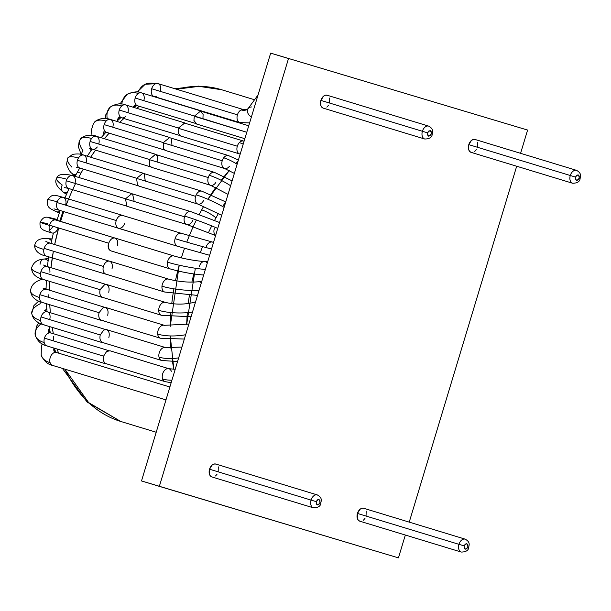 <?xml version="1.0" encoding="UTF-8"?>
<svg xmlns="http://www.w3.org/2000/svg" width="611" height="611" viewBox="0 0 611 611"><rect width="100%" height="100%" fill="white"/><g stroke="black" fill="none" stroke-linecap="round" stroke-linejoin="round"><path stroke-width="0.92" d="M53.989 351.065A16.375 8.821 161.9 0 1 53.974 348.071A16.375 8.821 -18.1 0 0 53.989 351.065M41.158 355.205A29.855 16.085 -18.1 0 0 50.117 362.705A6.744 4.506 -73.1 0 1 51.232 355.335A6.744 4.506 -73.1 0 1 56.456 352.486L169.873 386.992L56.456 352.486A6.744 4.506 106.9 0 0 51.232 355.335A6.744 4.506 106.9 0 0 50.117 362.705A6.744 4.506 106.9 0 0 52.546 365.393A6.744 4.506 106.9 0 0 52.561 365.393L165.978 399.9L52.546 365.393A6.744 4.506 -73.1 0 1 50.117 362.705A29.855 16.085 161.9 0 1 41.158 355.205M169.873 386.992L56.472 352.494A6.744 4.506 106.9 0 0 56.472 352.494A6.744 4.506 106.9 0 0 56.456 352.486M109.934 350.76L168.903 368.7A6.744 4.506 106.9 0 0 163.656 371.595A6.744 4.506 106.9 0 0 162.595 379.003A29.855 16.329 -19 0 0 171.928 380.187A29.855 16.329 161 0 1 162.595 379.003A6.744 4.506 106.9 0 0 165.008 381.608A6.744 4.506 -73.1 0 1 164.993 381.608A6.744 4.506 -73.1 0 1 162.595 379.003A6.744 4.506 -73.1 0 1 163.656 371.595A6.744 4.506 -73.1 0 1 168.903 368.7A6.744 4.506 -73.1 0 1 168.919 368.708A6.744 4.506 -73.1 0 1 171.317 371.305M171.164 382.723L164.993 381.608L106.031 363.667C103.649 362.491 102.839 359.978 103.595 356.137L106.589 351.516L109.919 350.76M164.978 381.6L106.024 363.667M108.85 337.555C109.781 333.537 109.018 330.895 106.543 329.619L165.528 347.56A6.744 4.506 106.9 0 0 160.502 350.095A6.744 4.506 106.9 0 0 159.005 357.13A29.855 14.19 -12.1 0 0 178.664 357.878A29.855 14.19 167.9 0 1 159.005 357.13A6.744 4.506 106.9 0 0 161.625 360.467A6.744 4.506 -73.1 0 1 161.617 360.467A6.744 4.506 -73.1 0 1 159.005 357.13A6.744 4.506 -73.1 0 1 160.502 350.095A6.744 4.506 -73.1 0 1 165.528 347.56A6.744 4.506 -73.1 0 1 165.535 347.567L181.925 347.071M44.175 324.831A6.744 4.506 -73.1 0 1 40.677 320.599A29.855 11.892 174 0 1 31.741 313.321A29.855 11.892 174 0 1 40.181 303.751A6.744 4.239 63.4 0 1 40.242 301.758M49.399 328.298A16.375 7.821 -12.3 0 0 48.338 331.865A16.375 7.821 167.7 0 1 49.399 328.298M53.31 336.302A6.744 4.506 -73.1 0 1 53.065 340.724M47.62 346.017A6.744 4.506 -73.1 0 1 44.191 342.572A29.855 14.267 167.7 0 1 35.209 334.988A29.855 14.267 167.7 0 1 40.968 323.838M35.209 334.988A29.855 14.267 -12.3 0 0 44.191 342.572A6.744 4.506 -73.1 0 1 44.435 338.15A6.744 4.506 -73.1 0 1 49.873 332.858A6.744 4.506 -73.1 0 1 50.713 332.987A6.744 4.506 106.9 0 0 44.435 338.15L103.419 356.091L44.435 338.15A6.744 4.506 106.9 0 0 44.191 342.572A6.744 4.506 106.9 0 0 46.787 345.887C41.067 344.489 37.21 340.869 35.217 335.042L36.347 326.564L38.814 322.822M185.652 334.729A29.855 11.808 174.2 0 1 157.699 334.095A6.744 4.506 106.9 0 0 160.449 338.227A6.744 4.506 -73.1 0 1 160.433 338.227A6.744 4.506 -73.1 0 1 157.699 334.095A6.744 4.506 -73.1 0 1 159.57 327.511A6.744 4.506 -73.1 0 1 164.344 325.319A6.744 4.506 -73.1 0 1 164.359 325.327L105.359 307.379L164.344 325.319A6.744 4.506 106.9 0 0 159.57 327.511A6.744 4.506 106.9 0 0 157.699 334.095A29.855 11.808 -5.8 0 0 185.652 334.729M195.581 301.857L194.099 302.323A6.744 4.567 72.6 0 1 195.474 302.208A6.744 4.567 -107.4 0 0 194.489 302.224M46.764 308.662A16.375 6.522 -6 0 0 45.229 310.968A16.375 6.522 174 0 1 46.764 308.662M44.626 310.564L47.322 311.801A6.744 4.506 106.9 0 0 41.052 316.964L100.028 334.904L41.052 316.964A6.744 4.506 -73.1 0 1 46.551 311.671A6.744 4.506 -73.1 0 1 50.049 315.91A6.744 4.506 -73.1 0 1 49.674 319.545M42.465 279.181L41.899 279.364A6.744 4.56 72.3 0 1 42.602 279.227A6.744 4.56 -107.7 0 0 42.289 279.265M102.648 342.527C100.257 341.343 99.456 338.822 100.227 334.958L103.824 329.986L100.227 334.958C99.456 338.822 100.257 341.343 102.648 342.527L161.602 360.459L102.633 342.519M40.677 320.599A6.744 4.506 106.9 0 0 43.404 324.701C36.675 322.768 32.788 318.98 31.749 313.344A29.855 11.892 -6 0 0 40.677 320.599A6.744 4.506 -73.1 0 1 41.052 316.964A6.744 4.506 106.9 0 0 40.677 320.599M107.681 315.276C108.598 311.274 107.826 308.647 105.359 307.379L103.267 307.47L99.058 312.679L103.267 307.47M101.464 320.286L103.305 320.279L101.464 320.286C99.066 319.095 98.264 316.559 99.058 312.679C98.264 316.559 99.066 319.095 101.464 320.286L160.418 338.219L101.449 320.286M192.496 312.068A29.855 9.211 180 0 1 158.692 310.312A6.744 4.506 106.9 0 0 161.48 315.284A6.744 4.506 -73.1 0 1 161.464 315.276L161.457 315.276A6.744 4.506 -73.1 0 1 158.692 310.312A6.744 4.506 -73.1 0 1 165.375 302.376A6.744 4.506 -73.1 0 1 165.39 302.376L106.398 284.436L165.375 302.376A6.744 4.506 106.9 0 0 158.692 310.312A29.855 9.211 -0 0 0 192.496 312.068M201.783 281.32L198.323 281.77A6.744 4.804 82.5 0 1 199.835 281.908L201.676 281.663L199.835 281.908A6.744 4.804 -97.5 0 0 198.636 281.747M46.069 288.377A16.375 5.102 -0.2 0 0 44.977 289.133A16.375 5.102 179.8 0 1 46.069 288.377M48.911 294.464A6.744 4.506 -73.1 0 1 48.49 297.259M42.885 302.544A6.744 4.506 -73.1 0 1 39.448 297.481A29.855 9.302 179.8 0 1 30.55 290.897A29.855 9.302 -0.2 0 0 39.448 297.481A6.744 4.506 106.9 0 0 42.212 302.422C40.616 301.75 31.459 299.993 30.55 290.889C31.329 281.9 40.517 279.968 41.899 279.364M40.051 264.288A6.744 4.796 82.1 0 1 43.931 259.072A6.744 4.796 82.1 0 1 45.458 259.194L48.353 258.797L45.458 259.194A6.744 4.796 -97.9 0 0 44.244 259.041M39.868 294.678A6.744 4.506 106.9 0 0 39.448 297.481A6.744 4.506 -73.1 0 1 39.868 294.678L98.845 312.626L39.868 294.678A6.744 4.506 -73.1 0 1 45.474 289.4A6.744 4.506 -73.1 0 1 46.138 289.522A6.744 4.506 106.9 0 0 39.868 294.678M108.727 292.279C109.629 288.308 108.85 285.688 106.39 284.436L104.924 284.359L100.105 289.69L104.924 284.359M102.503 297.343L103.717 297.45L102.503 297.343C100.097 296.136 99.295 293.586 100.105 289.69C99.295 293.586 100.097 296.136 102.503 297.343L161.457 315.276L102.488 297.336M108.781 261.057L109.629 261.18L108.781 261.057C106.345 261.332 104.534 263.112 103.351 266.396C104.534 263.112 106.345 261.332 108.781 261.057L109.629 261.18C112.073 262.425 112.852 265.029 111.973 268.985C112.852 265.029 112.073 262.425 109.629 261.18L168.613 279.128A6.744 4.506 106.9 0 0 161.968 286.2A29.855 6.461 5.5 0 0 199.049 290.355A29.855 6.461 -174.5 0 1 161.968 286.2A6.744 4.506 106.9 0 0 164.718 292.035L164.703 292.027A6.744 4.506 -73.1 0 1 161.968 286.2A6.744 4.506 -73.1 0 1 168.613 279.128A6.744 4.506 -73.1 0 1 168.628 279.128C178.687 281.755 188.593 282.633 198.323 281.77M205.403 261.722L207.656 261.852L205.403 261.722A6.744 4.949 93.1 0 1 207.32 262.967A6.744 4.949 -86.9 0 0 205.403 261.722A6.744 4.949 93.1 0 0 204.532 261.569A6.744 4.949 93.1 0 0 199.362 266.839M102.236 297.374L43.251 279.426A6.744 4.506 -73.1 0 1 40.517 273.629A29.855 6.553 -174.7 0 1 31.581 268.015A29.855 6.553 5.3 0 0 40.517 273.629A6.744 4.506 106.9 0 0 43.251 279.426C35.575 277.402 31.68 273.591 31.581 268.008C33.261 262.478 37.37 259.499 43.931 259.072L48.399 258.453M48.895 238.863L51.958 239.008L48.895 238.863A6.744 4.949 92.8 0 1 51.515 241.024A6.744 4.949 -87.2 0 0 48.895 238.863A6.744 4.949 92.8 0 0 48.002 238.702C40.372 237.916 35.957 240.008 34.781 244.996A29.855 3.681 10.5 0 0 43.885 249.456A29.855 3.681 -169.5 0 1 34.781 245.011C34.063 249.204 37.607 254.443 46.497 256.131A6.744 4.506 -73.1 0 1 43.885 249.456A6.744 4.506 106.9 0 0 46.497 256.131L105.474 274.072M43.518 265.052L47.177 266.526A6.744 4.506 106.9 0 0 40.899 271.689A6.744 4.506 106.9 0 0 40.517 273.629A6.744 4.506 -73.1 0 1 40.899 271.689L99.883 289.629L40.899 271.689A6.744 4.506 -73.1 0 1 46.665 266.419A6.744 4.506 -73.1 0 1 49.911 272.33M173.99 255.978L115.005 238.038L173.99 255.978A6.744 4.506 106.9 0 0 167.475 262.18A29.855 3.59 10.7 0 0 205.349 269.489A29.855 3.59 -169.3 0 1 167.475 262.18A6.744 4.506 106.9 0 0 170.087 268.886A6.744 4.506 -73.1 0 1 170.079 268.886A6.744 4.506 -73.1 0 1 167.475 262.18A6.744 4.506 -73.1 0 1 173.99 255.978A6.744 4.506 -73.1 0 1 174.005 255.986C184.446 258.919 194.626 260.782 204.532 261.569L207.687 261.745M206.083 247.18A6.744 5.018 104.4 0 1 212.559 242.109A6.744 5.018 104.4 0 1 212.72 242.155L213.537 242.368L212.72 242.155A6.744 5.018 104.4 0 1 213.499 242.491M54.188 218.73L57.174 219.479L54.188 218.73A6.744 5.018 104 0 1 56.22 220.166A6.744 5.018 -76 0 0 54.188 218.73A6.744 5.018 104 0 0 54.005 218.685L54.005 218.685C46.062 216.768 44.152 215.568 40.074 222.19A29.855 0.756 -164.4 0 1 47.574 223.763M45.871 241.544L50.415 243.231A6.744 4.506 106.9 0 0 44.145 248.394A6.744 4.506 106.9 0 0 43.885 249.456A6.744 4.506 -73.1 0 1 44.145 248.394L103.122 266.335L44.145 248.394A6.744 4.506 -73.1 0 1 50.102 243.155M209.176 255.161A6.744 5.018 -75.6 0 0 209.649 255.261A6.744 5.018 104.4 0 1 209.214 255.169L177.503 246.248A6.744 4.506 -73.1 0 1 175.097 238.68A6.744 4.506 106.9 0 0 177.518 246.256M181.414 233.341A6.744 4.506 106.9 0 0 175.097 238.68A29.855 0.657 15.8 0 0 211.528 249.021A29.855 0.657 -164.2 0 1 175.097 238.68A6.744 4.506 -73.1 0 1 181.414 233.341A6.744 4.506 -73.1 0 1 181.429 233.349L122.429 215.4M215.63 235.449A6.744 4.995 115.7 0 1 214.461 228.361M58.144 227.819A6.744 4.506 -73.1 0 1 51.95 232.959A6.744 4.506 -73.1 0 1 49.468 225.398A29.855 0.756 -164.4 0 1 40.074 222.19A29.855 0.756 15.6 0 0 49.468 225.398A6.744 4.506 -73.1 0 1 49.529 225.199L49.468 225.398M56.479 211.742A6.744 4.995 -64.6 0 0 59.84 211.36A6.744 4.995 115.4 0 1 56.479 211.742L59.259 213.063L56.479 211.742A6.744 4.995 115.4 0 1 55.968 211.543L59.244 213.102M108.743 243.209C110.117 239.604 112.126 237.855 114.753 237.977C112.126 237.855 110.117 239.604 108.743 243.209C107.895 247.15 108.689 249.731 111.126 250.953C108.437 249.93 107.567 247.325 108.514 243.14L49.529 225.199A6.744 4.506 -73.1 0 1 55.738 220.021M118.534 228.308C121.253 228.613 123.346 226.88 124.804 223.107C123.346 226.88 121.253 228.613 118.534 228.308L117.999 228.094C115.945 226.62 115.334 224.1 116.182 220.533C117.77 216.615 119.962 214.942 122.75 215.515C119.962 214.942 117.77 216.615 116.182 220.533C115.334 224.1 115.945 226.62 117.999 228.094L177.488 246.241L118.534 228.308M192.885 220.036A6.744 4.506 -73.1 0 1 186.844 224.52A6.744 4.506 -73.1 0 1 184.491 216.783A6.744 4.506 -73.1 0 1 184.721 216.103A29.855 2.284 20.9 0 1 217.753 228.415A29.855 2.284 -159.1 0 0 184.721 216.103A6.744 4.506 106.9 0 0 184.491 216.783A6.744 4.506 106.9 0 0 186.638 224.451M59.122 210.192A6.744 4.506 -73.1 0 1 56.968 202.524A6.744 4.506 -73.1 0 1 57.19 201.867A29.855 2.192 -159.3 0 0 47.391 199.896A29.855 2.192 20.7 0 1 57.19 201.867A6.744 4.506 106.9 0 0 56.968 202.524A6.744 4.506 106.9 0 0 59.32 210.26L53.951 208.87M63.231 192.053A6.744 4.888 -53.6 0 0 64.117 192.457L66.507 194.214L64.117 192.457A6.744 4.888 126.4 0 1 63.017 191.907A6.744 4.888 126.4 0 1 62.215 185.018A29.855 5.094 25.9 0 1 56.617 178.45A29.855 5.094 25.9 0 1 66.897 179.283A29.855 5.094 -154.1 0 0 56.617 178.45M115.953 220.464L56.968 202.524L115.953 220.464M126.828 206.029L127.867 206.571L126.828 206.029L125.507 198.842L184.491 216.783L125.507 198.842L131.785 193.687L190.769 211.62L219.532 222.511M203.631 200.416A6.744 4.506 -73.1 0 1 197.941 204.089A6.744 4.506 -73.1 0 1 195.589 196.345A6.744 4.506 -73.1 0 1 196.169 194.856A29.855 5.186 26 0 1 224.115 207.335A29.855 5.186 -154 0 0 196.169 194.856A6.744 4.506 106.9 0 0 195.589 196.345A6.744 4.506 106.9 0 0 197.529 203.929M64.117 192.457A6.744 4.888 -53.6 0 0 67.386 192.213A6.744 4.888 126.4 0 1 64.117 192.457M127.661 206.434L68.684 188.494A6.744 4.506 -73.1 0 1 68.272 188.333A6.744 4.506 -73.1 0 1 66.332 180.749A6.744 4.506 -73.1 0 1 66.897 179.283A6.744 4.506 106.9 0 0 66.332 180.749A6.744 4.506 106.9 0 0 68.684 188.494L64.43 187.539M72.067 173.509A6.744 4.689 -43.4 0 0 73.335 174.188L75.199 176.159L73.335 174.188A6.744 4.689 136.6 0 1 71.808 173.257L74.573 176.189M125.308 198.69L66.332 180.749L125.308 198.69M202.279 191.342A6.744 4.506 106.9 0 0 196.169 194.856A6.744 4.506 -73.1 0 1 201.867 191.19L142.882 173.241L136.604 178.404L195.589 196.345L136.604 178.404L137.467 185.156L138.964 186.126L197.941 204.089L221.724 215.263M215.866 182.399A6.744 4.506 -73.1 0 1 210.596 185.301A6.744 4.506 -73.1 0 1 208.244 177.557A6.744 4.506 -73.1 0 1 209.245 175.304A29.855 8.004 31.4 0 1 230.63 185.775A29.855 8.004 -148.6 0 0 209.245 175.304A6.744 4.506 106.9 0 0 208.244 177.557A6.744 4.506 106.9 0 0 210.024 185.064M73.335 174.188A6.744 4.689 -43.4 0 0 76.283 174.15A6.744 4.689 136.6 0 1 73.335 174.188M79.239 167.781A6.744 4.506 -73.1 0 1 77.444 160.273A6.744 4.506 -73.1 0 1 78.437 158.043A29.855 7.912 -148.8 0 0 67.63 158.165A29.855 7.912 31.2 0 1 78.437 158.043A6.744 4.506 106.9 0 0 77.444 160.273A6.744 4.506 106.9 0 0 79.797 168.017L76.245 167.315M81.668 154.552A6.744 4.414 146 0 1 82.959 150.764A29.855 10.586 36.8 0 1 80.316 139.339A29.855 10.586 36.8 0 1 91.589 138.514A29.855 10.586 -143.2 0 0 80.316 139.339L79.17 141.324L78.414 146.953L81.179 154.438M136.429 178.213L77.444 160.273L136.429 178.213M215.087 172.638A6.744 4.506 106.9 0 0 209.245 175.304A6.744 4.506 -73.1 0 1 214.514 172.401L155.538 154.461L149.305 159.463L149.718 165.841L151.62 167.338M208.244 177.557L149.26 159.616L208.244 177.557M229.385 166.291A6.744 4.506 -73.1 0 1 224.581 168.491A6.744 4.506 -73.1 0 1 222.228 160.754A6.744 4.506 -73.1 0 1 223.71 157.798A29.855 10.67 37 0 1 237.129 164.237A29.855 10.67 -143 0 0 223.71 157.798A6.744 4.506 106.9 0 0 222.228 160.754A6.744 4.506 106.9 0 0 223.909 168.193M90.993 150.696A16.375 5.804 36.8 0 1 90.665 148.748A16.375 5.804 -143.2 0 0 90.993 150.696M97.294 146.968A6.744 4.506 -73.1 0 1 91.803 148.893A6.744 4.506 -73.1 0 1 90.123 141.454A6.744 4.506 -73.1 0 1 91.589 138.514A6.744 4.506 106.9 0 0 90.123 141.454A6.744 4.506 106.9 0 0 92.475 149.191L89.382 148.649M149.107 159.395L90.123 141.454L149.107 159.395M229.186 155.897A6.744 4.506 106.9 0 0 223.71 157.798A6.744 4.506 -73.1 0 1 228.506 155.591L169.522 137.651L163.313 142.615L163.381 148.412L165.612 150.527L224.581 168.491L234.364 173.394M222.228 160.754L163.252 142.814L222.228 160.754M180.68 136.016L239.665 153.964A6.744 4.506 -73.1 0 1 237.312 146.22A6.744 4.506 -73.1 0 1 239.313 142.638A29.855 13.159 43.1 0 1 243.209 144.104A29.855 13.159 -136.9 0 0 239.313 142.638A6.744 4.506 106.9 0 0 237.312 146.22A6.744 4.506 106.9 0 0 238.916 153.621M103.519 134.924A16.375 7.172 42.8 0 1 104.061 131.907A16.375 7.172 -137.2 0 0 103.519 134.924M105.749 132.007A6.744 4.506 -73.1 0 1 104.145 124.613A6.744 4.506 -73.1 0 1 106.131 121.047A29.855 13.083 -137.2 0 0 94.522 122.269A29.855 13.083 42.8 0 1 106.131 121.047A6.744 4.506 106.9 0 0 104.145 124.613A6.744 4.506 106.9 0 0 106.497 132.35L103.671 131.938M163.129 142.554L104.145 124.613L163.129 142.554M184.598 123.139L178.404 128.05L178.206 133.183L180.696 135.993M237.312 146.22L178.328 128.279L237.312 146.22M118.893 117.48A16.375 8.417 -130.6 0 0 117.259 120.879A16.375 8.417 49.4 0 1 118.855 117.511L121.604 117.793A6.744 4.506 106.9 0 1 119.252 110.049A6.744 4.506 -73.1 0 1 121.803 105.94A29.855 15.344 -130.6 0 0 110.125 107.231A29.855 15.344 49.4 0 1 121.803 105.94A6.744 4.506 106.9 0 0 119.252 110.049L178.236 127.989L119.252 110.049A6.744 4.506 -73.1 0 0 120.825 117.427A6.744 4.506 -73.1 0 0 125.331 116.739M200.5 111.141L194.237 116.273L246.783 132.259L194.321 116.021L193.931 120.428L196.597 123.995M134.71 106.986A6.744 2.597 174.9 0 1 134.695 106.872A6.744 2.597 174.9 0 1 135.558 105.443M132.992 107.162A16.375 9.509 56.7 0 1 134.443 105.734A16.375 9.509 -123.3 0 0 132.992 107.162M136.772 105.405A6.744 4.506 -73.1 0 1 135.191 98.027A6.744 4.506 -73.1 0 1 138.338 93.46A29.855 17.329 -123.3 0 0 126.981 94.506A29.855 17.329 56.7 0 1 138.338 93.46A6.744 4.506 106.9 0 0 135.191 98.027A6.744 4.506 106.9 0 0 137.544 105.764L134.512 105.688L133.588 107.337M194.176 115.968L135.191 98.027L194.176 115.968M156.538 96.233A6.744 4.506 -73.1 0 1 153.3 96.156A6.744 4.506 -73.1 0 1 151.673 88.748A6.744 4.506 -73.1 0 1 155.438 83.837A29.855 19.017 -115.2 0 0 144.937 84.371A29.855 19.017 64.8 0 1 155.438 83.837A6.744 4.506 106.9 0 0 151.673 88.748A6.744 4.506 106.9 0 0 154.025 96.485L239.779 122.567A6.744 4.506 -73.1 0 1 237.427 114.83L151.673 88.748L237.427 114.83A6.744 4.506 106.9 0 0 239.054 122.238M242.292 122.322A6.744 4.506 -73.1 0 1 239.779 122.567L249.594 122.941M244.431 110.003A6.744 4.506 106.9 0 0 241.192 109.919A16.375 10.433 -115.2 0 0 246.821 109.69A16.375 10.433 -115.2 0 0 247.753 109.163A16.375 10.433 64.8 0 1 246.821 109.69A16.375 10.433 64.8 0 1 241.192 109.919A6.744 4.506 106.9 0 0 237.427 114.83A6.744 4.506 -73.1 0 1 241.192 109.919A6.744 4.506 -73.1 0 1 243.705 109.667L246.836 109.682L248.097 108.582A6.744 4.911 36.2 0 0 251.388 117.014A6.744 4.911 -143.8 0 1 247.722 109.224A6.744 4.911 -143.8 0 1 249.548 107.406A6.744 4.911 -143.8 0 1 251.541 106.948M243.705 109.667L157.951 83.585A6.744 4.506 106.9 0 0 155.438 83.837A6.744 4.506 -73.1 0 1 158.677 83.913A6.744 4.506 -73.1 0 1 160.303 91.322M138.17 92.131A29.855 19.017 64.8 0 1 144.937 84.371M120.535 103.962L121.016 102.396L127.103 94.422C133.305 91.658 138.094 91.138 141.469 92.864A6.744 4.506 106.9 0 0 138.338 93.46A6.744 4.506 -73.1 0 1 142.241 93.223A6.744 4.506 -73.1 0 1 143.822 100.601M200.423 111.11L203.104 114.394L202.944 118.58M121.795 104.084A29.855 17.329 56.7 0 1 126.981 94.506M105.336 118.465L105.726 114.906L110.186 107.177C115.655 103.694 120.772 102.931 125.53 104.893A6.744 4.506 106.9 0 0 121.803 105.94A6.744 4.506 -73.1 0 1 126.309 105.252A6.744 4.506 -73.1 0 1 127.882 112.63M178.328 128.279L184.499 123.109M107.208 118.694A29.855 15.344 49.4 0 1 110.125 107.231M244.064 141.256A6.744 4.506 106.9 0 0 239.313 142.638A6.744 4.506 -73.1 0 1 243.59 141.065L184.606 123.117M92.001 135.321L91.429 129.937L93.315 123.842L94.545 122.246C94.209 121.81 101.067 116.136 110.423 119.451A6.744 4.506 106.9 0 0 106.131 121.047A6.744 4.506 -73.1 0 1 111.164 119.794A6.744 4.506 -73.1 0 1 112.768 127.187M171.622 139.529L171.935 145.181M80.316 139.339C80.576 138.124 82.836 136.803 87.083 135.367C92.658 135.321 95.767 135.627 96.401 136.291A6.744 4.506 106.9 0 0 91.589 138.514A6.744 4.506 -73.1 0 1 97.08 136.589A6.744 4.506 -73.1 0 1 98.753 144.028M149.26 159.616L155.385 154.438L157.271 155.752L157.936 162.022M71.907 167.17A29.855 7.912 31.2 0 1 67.63 158.165L72.602 154.354C77.605 153.659 81.316 153.919 83.722 155.118A6.744 4.506 106.9 0 0 78.437 158.043A6.744 4.506 -73.1 0 1 84.287 155.347A6.744 4.506 -73.1 0 1 86.075 162.854M144.196 174.043L145.273 180.856M201.867 191.19L225.749 201.935M66.423 194.413L63.017 191.907C56.571 186.638 54.432 182.154 56.609 178.458C57.526 174.272 62.864 173.318 72.602 175.594A6.744 4.506 106.9 0 0 66.897 179.283A6.744 4.506 -73.1 0 1 73.014 175.747A6.744 4.506 -73.1 0 1 74.954 183.331M131.594 193.634L132.618 194.084L134.16 201.332M190.976 211.696A6.744 4.506 106.9 0 0 184.721 216.103A6.744 4.506 -73.1 0 1 190.769 211.62M55.968 211.543C49.644 208.168 46.902 208.244 47.391 199.904C52.974 193.534 53.096 194.733 63.246 197.361A6.744 4.506 106.9 0 0 57.19 201.867A6.744 4.506 -73.1 0 1 63.445 197.429A6.744 4.506 -73.1 0 1 65.598 205.097M49.583 218.02L114.784 237.985L55.807 220.044A6.744 4.506 106.9 0 0 49.529 225.199M174.005 255.986L114.753 237.977C117.358 239.077 118.229 241.681 117.365 245.79M111.11 250.945L170.064 268.878M168.613 279.128L109.629 261.18M105.734 274.087L164.687 292.027L105.718 274.087M103.351 266.396C102.526 270.314 103.32 272.873 105.734 274.095M106.192 284.382L165.39 302.376C175.036 304.698 184.606 304.683 194.099 302.323M48.032 261.126A6.744 4.796 -97.9 0 0 45.458 259.194A6.744 4.796 82.1 0 1 48.032 261.126M201.355 282.733A6.744 4.804 -97.5 0 0 199.835 281.908A6.744 4.804 82.5 0 1 201.355 282.733M46.283 280.923A6.744 4.56 -107.7 0 0 45.26 280.037A6.744 4.56 72.3 0 1 46.283 280.923M105.359 307.379L164.359 325.327L188.875 324.067M165.528 347.56L106.543 329.619L103.824 329.986M106.543 329.619L165.535 347.567M47.024 311.518A6.744 4.239 63.4 0 1 46.489 311.526M75.1 176.35L76.871 173.073A11.556 2.612 28.9 0 1 80.973 173.173L83.287 169.079A173.364 115.777 106.9 0 0 80.973 173.173A11.556 2.612 -151.1 0 0 76.879 173.073L79.758 168.002M90.634 157.218L95.537 150.123A173.364 115.777 106.9 0 0 90.634 157.218M104.366 138.712L109.155 133.16A173.364 115.777 106.9 0 0 104.366 138.712M119.733 122.284L123.888 118.481A173.364 115.777 106.9 0 0 119.733 122.284M136.681 108.284L139.453 106.345A173.364 115.777 106.9 0 0 136.681 108.284M176.449 89.214L199.018 86.357L221.663 89.748A173.364 115.777 106.9 0 0 176.449 89.214M238 161.35L235.884 163.465A173.364 115.777 -73.1 0 1 238 161.35M221.159 180.291A173.364 115.777 -73.1 0 1 229.346 170.461L207.923 199.262A173.364 115.777 -73.1 0 1 215.882 187.348M214.583 220.357L215.927 217.89A11.556 2.612 -151.1 0 0 201.683 209.894A173.364 115.777 -73.1 0 1 203.776 206.174L201.683 209.894A11.556 2.612 28.9 0 1 215.927 217.89L218.517 213.331M225.826 201.683L222.664 206.518L225.818 201.691M316.254 501.662C318.476 498.744 319.706 499.111 319.95 502.761L320.89 503.044L319.95 502.761L319.996 500.646L318.934 499.447L317.384 499.867L316.254 501.662L316.2 503.777L317.262 504.976L318.812 504.556L319.95 502.761C317.72 505.679 316.49 505.312 316.254 501.662L311.045 500.088L316.254 501.662M211.887 476.947L313.39 507.825C318.11 507.756 320.615 506.16 320.89 503.044C320.76 501.402 323.204 498.225 317.315 494.925A6.744 4.506 106.9 0 0 311.045 500.088L209.535 469.21A6.744 4.506 106.9 0 0 211.887 476.947L210.398 475.969L209.42 474.151L209.535 469.21L311.045 500.088A6.744 4.506 106.9 0 0 313.397 507.825A6.744 4.506 -73.1 0 1 311.045 500.088A6.744 4.506 -73.1 0 1 317.315 494.925A6.744 4.506 -73.1 0 1 317.323 494.925M464.146 545.89C466.369 542.973 467.606 543.347 467.843 546.998L468.79 547.273L467.843 546.998L467.896 544.882L466.827 543.675L465.277 544.096L464.146 545.89L464.1 548.006L465.162 549.213L466.712 548.793L467.843 546.998C465.62 549.915 464.391 549.541 464.146 545.89L458.937 544.317L464.146 545.89M363.713 508.283A6.744 4.506 106.9 0 0 357.435 513.439L360.078 509.253L361.895 508.276L363.698 508.276L465.215 539.162A6.744 4.506 106.9 0 0 458.937 544.317L357.435 513.439A6.744 4.506 106.9 0 0 359.787 521.183L358.298 520.198L357.32 518.388L357.435 513.439L458.937 544.317A6.744 4.506 106.9 0 0 461.29 552.061A6.744 4.506 -73.1 0 1 458.937 544.317A6.744 4.506 -73.1 0 1 465.215 539.162L465.215 539.162C471.104 542.461 468.652 545.638 468.79 547.28C468.507 550.396 466.01 551.993 461.29 552.061L359.787 521.183M575.493 177.083C577.723 174.173 578.953 174.54 579.19 178.191L580.137 178.473L579.19 178.191L579.243 176.075L578.182 174.868L576.631 175.288L575.493 177.083L575.447 179.206L576.509 180.405L578.059 179.985L579.19 178.191C576.967 181.108 575.738 180.741 575.493 177.083L570.284 175.51L575.493 177.083M475.06 139.476L576.563 170.354A6.744 4.506 106.9 0 0 570.284 175.51L468.782 144.639A6.744 4.506 106.9 0 0 471.134 152.376L572.637 183.254A6.744 4.506 -73.1 0 1 570.284 175.51A6.744 4.506 106.9 0 0 572.644 183.254A6.744 4.506 -73.1 0 1 572.637 183.254C577.357 183.185 579.862 181.589 580.137 178.473C580.007 176.831 582.451 173.654 576.563 170.354A6.744 4.506 -73.1 0 0 570.284 175.51L468.782 144.639L471.425 140.446L473.25 139.468L475.045 139.468A6.744 4.506 106.9 0 0 468.782 144.639L468.668 149.58L469.645 151.398L471.15 152.383L472.945 152.383M427.601 132.854C429.823 129.937 431.053 130.303 431.297 133.954L432.244 134.237L431.297 133.954L431.343 131.839L430.281 130.639L428.731 131.06L427.601 132.854L427.547 134.97L428.617 136.169L430.167 135.749L431.297 133.954C429.075 136.872 427.837 136.505 427.601 132.854L422.392 131.281L427.601 132.854M327.16 95.24A6.744 4.506 106.9 0 0 320.89 100.403L323.532 96.217L325.35 95.232L327.152 95.24L428.67 126.118A6.744 4.506 106.9 0 0 422.392 131.281L320.89 100.403A6.744 4.506 106.9 0 0 323.242 108.139L321.753 107.162L320.775 105.344L320.89 100.403L422.392 131.281A6.744 4.506 106.9 0 0 424.744 139.018A6.744 4.506 -73.1 0 1 422.392 131.281A6.744 4.506 -73.1 0 1 428.67 126.118L428.67 126.118C434.551 129.425 432.107 132.595 432.244 134.237C431.962 137.353 429.464 138.949 424.744 139.018L323.242 108.139M170.943 348.369A173.364 115.777 -73.1 0 1 170.27 335.935L173.845 369.334A173.364 115.777 -73.1 0 1 172.058 358.527M175.479 280.716A173.364 115.777 -73.1 0 1 179.237 265.22L170.24 326.35A173.364 115.777 -73.1 0 1 170.897 312.557M171.752 303.667A173.364 115.777 -73.1 0 1 173.914 288.843M58.679 227.979A173.364 115.777 106.9 0 0 54.662 244.522L58.679 227.979M53.371 251.197A173.364 115.777 106.9 0 0 50.965 267.679L53.371 251.197M49.827 281.427A173.364 115.777 106.9 0 0 49.514 290.546L49.827 281.427M49.774 304.721A173.364 115.777 106.9 0 0 50.331 312.717L49.774 304.721M52.195 327.381A173.364 115.777 106.9 0 0 53.378 333.797L52.195 327.381M57.213 349.057A173.364 115.777 106.9 0 0 58.496 353.105L57.213 349.057M64.888 369.143A173.364 115.777 106.9 0 0 120.757 421.46L88.671 402.634L64.888 369.143M215.813 464.047A6.744 4.506 106.9 0 0 209.535 469.21L212.177 465.024L214.003 464.039L215.798 464.047L317.315 494.925M159.341 486.364L398.441 557.874L405.337 535.037L398.441 557.874L141.508 480.941L270.673 53.126L288.507 58.549L159.341 486.364L288.507 58.549L270.673 53.126L527.606 130.059L270.673 53.126L141.508 480.941L159.341 486.364M409.233 522.13L516.685 166.23L409.233 522.13M520.58 153.323L527.606 130.059L520.58 153.323M217.088 474.159L215.523 475.977M218.28 466.85L218.165 471.791M364.988 518.395L363.423 520.205M366.172 511.079L366.058 516.02M476.336 149.588L474.77 151.398M477.527 142.271L477.412 147.213M328.443 105.352L326.87 107.169M329.627 98.043L329.512 102.984M195.344 268.237L186.622 324.762L187.279 312.656M188.211 303.575L189.334 295.602M191.869 282.152L193.779 274.072M202.554 246.584L200.255 252.786M211.719 225.879L208.55 232.447M59.725 221.235L62.979 211.375M181.368 257.918A173.364 115.777 -73.1 0 1 184.522 248.333M186.783 242.132A173.364 115.777 -73.1 0 1 196.398 220.006M199.232 214.43A173.364 115.777 -73.1 0 1 201.683 209.894M80.973 173.173A173.364 115.777 106.9 0 0 78.674 177.434M75.558 183.56A173.364 115.777 106.9 0 0 66.118 205.304M63.804 211.627A173.364 115.777 106.9 0 0 60.573 221.488M56.472 352.494L54.005 351.119L54.707 349.248M42.243 343.97L41.38 346.047L41.189 355.304C44.068 361.154 47.857 364.515 52.546 365.393M177.549 361.559L161.617 360.467M49.873 330.727L48.674 332.109M105.772 363.828L46.787 345.887M184.346 339.059L160.433 338.227M102.381 342.649L43.404 324.701M191.075 316.781L161.464 315.276M101.197 320.363L42.212 302.422M197.521 295.411L164.703 292.027M51.988 238.901L48.002 238.702M109.644 261.187L168.628 279.128M203.791 275.034C192.725 274.179 181.49 272.124 170.079 268.886L111.095 250.938M213.545 242.361L181.429 233.349M57.174 219.471L54.005 218.685M49.407 230.118L51.454 228.651L52.936 226.238M51.882 232.944C46.169 231.309 43.022 230.11 42.434 229.354C40.486 228.132 39.7 225.749 40.074 222.19M127.859 206.579L186.844 224.52L215.599 235.548M118.305 228.201L59.32 210.26M151.612 167.361L210.596 185.301L228.033 194.367M67.63 158.173L66.553 164.344C68.348 169.171 70.105 172.142 71.808 173.257M138.781 185.958L79.797 168.017M151.459 167.131L92.475 149.191M239.665 153.964L240.184 154.132M164.657 150.046L106.497 132.35M179.68 135.459L121.604 117.793M196.589 124.018L244.843 138.697M134.611 105.634L134.703 106.994M195.543 123.407L137.544 105.764M152.429 96.194L154.025 96.485M157.951 83.585L145.151 84.272L137.246 92.032M248.097 108.582L258.041 94.988M141.469 92.864L200.446 110.805M248.738 125.79L200.515 111.118M125.53 104.893L184.514 122.834M118.992 117.457L118.847 119.443M110.423 119.451L169.4 137.391M105.069 132.007L105.336 132.885M243.59 141.065L244.079 141.217M96.401 136.291L155.385 154.232M228.506 155.591L238.397 160.036M83.722 155.118L142.707 173.058M214.514 172.401L232.104 180.871M72.602 175.594L131.586 193.534M63.246 197.361L122.223 215.301M50.415 243.231L109.4 261.172M209.214 255.169L209.642 255.283M47.177 266.526L106.161 284.474M43.06 288.193L105.123 307.463M47.322 311.801L105.489 329.497M38.653 301.108L33.903 305.615L31.749 313.344M48.391 332.17L108.766 350.645M168.919 368.708L175.22 369.288M87.19 156.172L92.162 149.076M101.105 137.719L106.001 132.152M116.724 121.368L121.016 117.541M134.008 107.467L136.933 105.497M174.822 88.717L198.651 86.105L221.663 89.748L254.55 99.753M156.21 432.252L120.757 421.46L87.121 402.046L62.429 368.402M69.02 188.593L64.965 197.88M60.138 210.512L56.899 220.372M53.386 233.02L51.011 243.415M48.643 256.788L47.383 266.595M46.314 280.357L46.054 289.499M46.413 303.698L47.047 311.732M49.056 326.427L50.323 332.896M54.371 348.194L55.708 352.226"/></g></svg>
